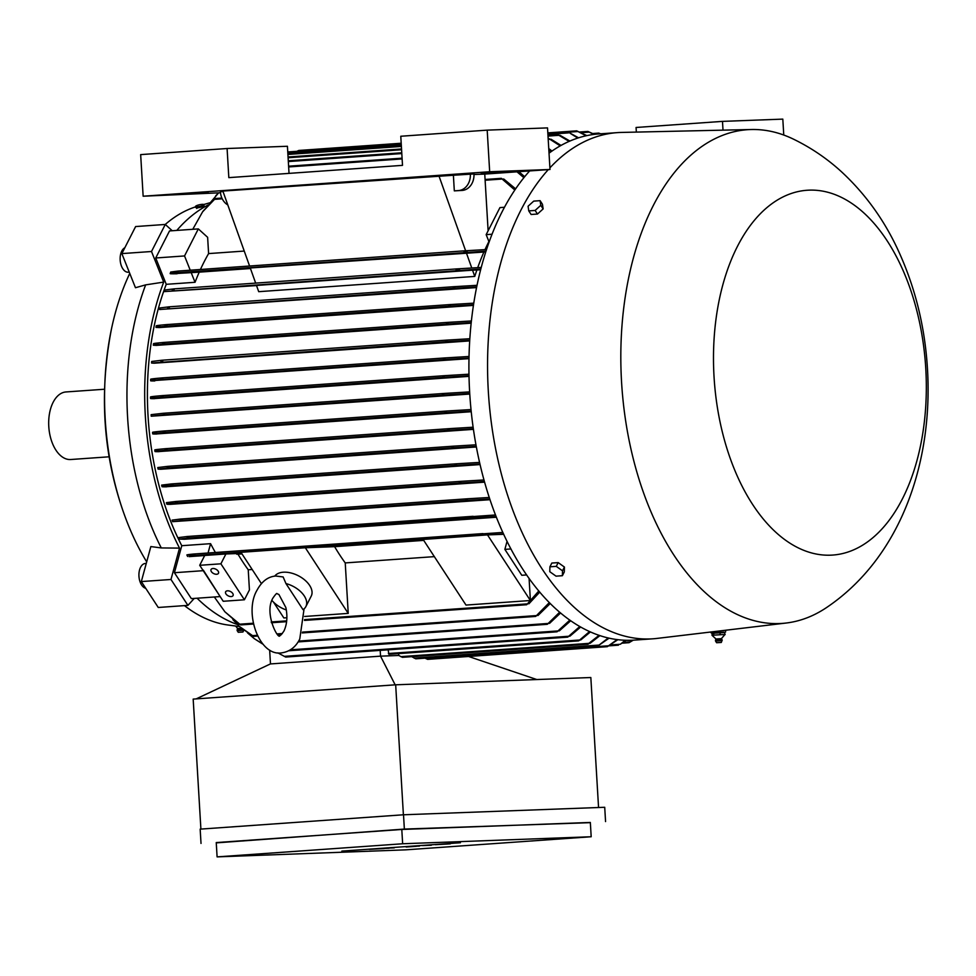 <?xml version="1.0" encoding="UTF-8"?>
<svg xmlns="http://www.w3.org/2000/svg" width="976" height="976" viewBox="0 0 976 976"><rect width="100%" height="100%" fill="white"/><g stroke="black" fill="none" stroke-linecap="round" stroke-linejoin="round"><path stroke-width="1.46" d="M278.904 594.482L285.858 607.56C287.688 616.442 287.066 624.237 283.979 630.96C281.503 634.571 280.149 635.998 279.941 635.266C279.197 641.696 263.496 613.697 272.963 597.995C275.574 594.286 276.916 592.859 277.001 593.689L278.904 594.482M586.137 135.774L576.657 130.845L586.844 135.615M469.712 393.45L444.495 394.975L442.372 394.328L444.361 393.426L469.627 391.901M617.893 639.67L607.328 646.673L617.137 639.573M529.651 170.934A253.711 146.949 86 0 0 478.655 458.293A253.711 146.949 86 0 0 631.606 640.256A253.711 146.949 86 0 0 634.437 640.11L653.078 638.792A253.711 146.949 86 0 0 657.153 638.402L786.241 623.017A247.465 143.338 86 0 0 826.099 607.865C901.958 557.015 934.032 459.537 927.2 364.78C924.272 323.837 914.463 285.407 897.786 249.478C883.805 219.429 864.943 193.443 841.202 171.508C826.721 158.319 810.653 147.461 792.988 138.921A247.465 143.338 86 0 0 751.386 129.515A247.465 143.338 86 0 0 750.154 129.552A247.465 143.338 86 0 0 621.553 381.884A247.465 143.338 86 0 0 779.507 623.542A247.465 143.338 86 0 0 786.241 623.017M548.292 169.617A253.711 146.949 86 0 0 497.296 456.975A253.711 146.949 86 0 0 650.248 638.938A253.711 146.949 86 0 0 653.078 638.792M751.386 129.515L621.419 132.431A253.711 146.949 86 0 0 620.163 132.468A253.711 146.949 86 0 0 617.332 132.626A253.711 146.949 86 0 0 549.903 167.86M163.26 413.275L164.468 413.958L163.346 414.837L151.231 416.215L151.134 414.654L163.26 413.275L444.324 393.426M172.227 230.739L165.286 224.456L151.5 251.503L163.712 282.101L145.656 284.87A216.721 125.526 86 0 0 127.6 417.362A216.721 125.526 86 0 0 161.284 547.939L179.523 548.109L170.983 579.476L187.917 605.376L194.261 598.41M163.712 282.101A218.282 126.429 86 0 0 145.339 416.081A218.282 126.429 86 0 0 179.523 548.109M809.067 190.149A182.866 105.92 86 0 0 714.029 376.602A182.866 105.92 86 0 0 830.747 555.173A182.866 105.92 86 0 0 925.785 368.721A182.866 105.92 86 0 0 809.067 190.149M724.07 632.131L712.651 632.814M129.759 273.402A211.511 122.512 86 0 0 111.349 329.534A211.511 122.512 86 0 0 105.201 419.046A211.511 122.512 86 0 0 124.44 514.95A211.511 122.512 86 0 0 146.693 561.859M184.464 605.62A211.511 122.512 86 0 0 227.994 625.006L239.535 626.555M197.079 598.215A216.721 125.526 86 0 0 237.4 624.518M170.983 579.476L141.325 581.574L150.853 546.572L161.284 547.939M225.956 593.933A4.172 2.452 27 0 1 225.639 591.798A4.172 2.452 27 0 1 228.933 590.944A4.172 2.452 27 0 1 232.739 593.457A4.172 2.452 27 0 1 233.057 595.58A4.172 2.452 27 0 1 229.763 596.434A4.172 2.452 27 0 1 225.956 593.933M211.377 571.631A4.172 2.452 27 0 1 211.06 569.496A4.172 2.452 27 0 1 214.354 568.642A4.172 2.452 27 0 1 218.16 571.155A4.172 2.452 27 0 1 218.478 573.278A4.172 2.452 27 0 1 215.184 574.132A4.172 2.452 27 0 1 211.377 571.631M203.874 204.655L204.094 205.655A4.246 0.83 167.8 0 1 203.764 206.095L202.91 206.534A4.246 0.83 167.8 0 1 198.445 207.656A4.246 0.83 167.8 0 1 195.786 207.449L195.566 206.448A4.246 0.83 -12.2 0 0 198.604 206.607A4.246 0.83 -12.2 0 0 203.179 205.314A4.246 0.83 -12.2 0 0 203.874 204.655A4.246 0.83 -12.2 0 0 200.849 204.496A4.246 0.83 -12.2 0 0 196.274 205.802A4.246 0.83 -12.2 0 0 195.566 206.448M202.837 206.448L197.323 207.986M195.651 206.839A211.511 122.512 86 0 0 165.249 224.456M145.729 588.296A12.505 7.247 -94 0 1 141.593 584.966A12.505 7.247 -94 0 1 139.202 571.533A12.505 7.247 -94 0 1 145.314 563.481L146.266 563.408M129.247 272.145L128.283 272.206A12.505 7.247 -94 0 1 121.036 264.874A12.505 7.247 -94 0 1 121.768 251.1A12.505 7.247 -94 0 1 124.818 247.745M285.956 583.575A20.838 12.237 27 0 1 305.878 606.584A20.838 12.237 27 0 1 303.011 609.658L285.956 583.575L283.138 576.95L275.757 576.023C268.107 576.621 261.91 581.257 257.176 589.955C243.622 612.135 258.982 656.128 281.186 652.932C289.494 651.846 295.691 647.21 299.766 639.012L304.073 608.865M274.744 576.121A20.838 12.237 27 0 1 283.272 572.217A20.838 12.237 27 0 1 304.829 580.073A20.838 12.237 27 0 1 311.246 596.068L305.878 606.584M721.301 642.452L716.616 642.733L721.301 642.452L722.203 640.049L721.386 638.658L724.875 634.595L724.753 632.509L712.492 632.899M721.386 638.658L716.079 638.999M713.895 635.132L712.041 635.352M722.081 640.049L715.445 640.451L715.981 638.987L712.138 635.4L712.016 633.326L724.753 632.509M720.532 634.717L713.419 635.169M725.144 634.522L719.885 634.742M241.475 628.288L237.619 628.556L237.083 630.008L243.073 629.63M242.939 632.009L238.266 632.289L242.939 632.009L243.817 630.24L237.18 630.63L237.083 630.008M66.38 391.937A33.867 19.618 86 0 0 66.002 391.949A33.867 19.618 86 0 0 48.8 426.793A33.867 19.618 86 0 0 70.394 459.537A33.867 19.618 86 0 0 70.772 459.513A33.867 19.618 86 0 0 71.15 459.476M435.284 844.704L450.302 843.862L435.272 844.508M419.485 846.082L410.506 846.412L419.485 846.082M394.28 847.863L385.3 848.193L394.28 847.863M369.306 849.364L384.324 848.522L369.294 849.169M389.082 848.229L380.115 848.559L389.082 848.229M406.138 847.022L416.52 846.29L406.138 847.022M431.343 845.24L422.364 845.57L431.343 845.24M722.057 640.671L715.542 641.073L715.445 640.451M460.428 842.739L341.82 851.109L460.428 842.739M405.638 849.852L591.188 836.749L402.649 843.764L217.099 856.879L405.638 849.852M549.793 571.704L549.915 566.812L556.271 566.361L562.505 570.814L562.383 575.706L556.027 576.157L549.793 571.704M528.077 206.229L533.738 201.117L540.106 200.666L540.789 205.326L535.129 210.438L528.76 210.889L528.077 206.229M591.188 836.749L590.334 822.451L401.795 829.466L402.649 843.764M217.099 856.879L216.245 842.569L401.795 829.466M562.505 570.814L564.421 567.056L564.299 571.96L562.383 575.706M564.421 567.056L558.187 562.603L556.271 566.361M558.187 562.603L551.83 563.054L549.915 566.812M535.129 210.438L537.471 214.037L531.115 214.488L528.76 210.889M537.471 214.037L543.144 208.925L540.789 205.326M543.144 208.925L542.449 204.265L540.106 200.666M590.346 822.658L404.357 829.075L216.269 842.874M720.166 634.803L720.044 632.716M713.798 635.205L713.676 633.131L712.016 633.326M605.559 821.585L604.717 807.286L403.515 814.777L404.357 829.075M201.019 843.435L200.165 829.136L403.515 814.777M286.334 609.963A20.838 12.237 27 0 1 271.926 600.399M598.556 807.506L590.834 677.527L395.67 684.798L403.393 814.789M200.897 829.088L193.175 699.097L395.67 684.798M470.334 174.07A15.628 12.737 87.9 0 1 458.549 190.564L454.316 190.869L453.389 175.265L473.958 173.935A15.628 12.737 -92.1 0 1 462.173 190.43L458.549 190.564M227.798 204.936A15.628 12.737 87.9 0 1 220.393 191.723L223.028 191.54M550 169.495L547.524 127.893L487.195 130.137L400.782 136.25L402.502 165.359L228.823 177.632L227.091 148.511L140.666 154.611L143.143 196.213L489.671 171.739L550 169.495L484.755 174.094L488.122 230.775M487.195 130.137L489.671 171.739M185.538 194.126L208.193 192.662L185.513 193.76M481.229 173.24L503.884 171.776L481.217 172.886M227.091 148.511L287.42 146.266L289.03 173.374M220.478 192.76L143.143 196.213M636.34 132.102L636.071 127.478L722.484 121.378L782.813 119.121L783.765 135.042M722.484 121.378L723.009 130.15M141.325 581.574L158.258 607.475L187.917 605.376M165.286 224.456L135.627 226.554L121.841 253.601L135.469 287.725L145.656 284.87M208.181 204.96A216.721 125.526 86 0 0 176.802 230.421M395.158 684.835L380.542 656.153L270.401 663.936L196.176 698.889M468.553 656.47L536.8 679.54M238.083 554.087L241.462 553.843L238.083 554.087M241.987 553.904L236.741 554.246L241.95 553.843M462.173 190.43L454.316 190.869M473.982 174.497L484.755 174.094M249.575 266.009L222.857 191.064L453.389 175.265M488.744 241.109L488.781 241.792A213.598 123.72 -94 0 0 484.999 249.624M203.362 570.216L220.161 596.58L199.714 565.299L220.893 563.811L225.907 553.965L204.728 555.454L199.714 565.299M203.24 570.679L174.423 572.717L191.357 598.617L220.161 596.58L223.223 601.277L244.403 599.776L220.893 563.811M151.5 251.503L121.841 253.601M174.423 572.717L181.78 545.706A213.598 123.72 -94 0 1 166.249 284.321L155.733 257.981L184.537 255.944L198.323 228.896L207.632 237.314L208.596 253.589A213.598 123.72 86 0 0 200.434 269.486M155.733 257.981L169.519 230.934L198.323 228.896M633.229 640.183L629.056 642.684L632.655 640.207M622.017 643.184L629.056 642.684M620.285 644.282L625.372 640.256M607.328 646.673L427.622 659.361L425.097 658.153M609.122 638.145L597.922 645.953L415.788 658.812L411.701 656.665M597.922 645.953L608.316 637.962M400.758 656.641L588.833 643.367L588.04 644.221L402.393 657.324L398.794 655.482L380.542 656.153L380.189 650.382M590.931 642.452L587.955 644.209M388.143 649.821L388.875 654.286L578.646 640.878L589.589 631.533M581.403 639.146L578.5 640.866M570.533 635.4L567.507 637.108M285.7 657.055L567.703 637.133L579.829 626.494M277.843 652.871L285.687 657.055M559.87 630.093L556.759 631.765M288.823 650.748L557.04 631.801L569.85 620.102M550.013 622.639L546.963 624.262M298.107 641.915L547.304 624.311L559.687 612.184M262.52 643.953L254.346 638.707L262.263 643.648M538.435 614.782L535.202 616.368M302.243 632.924L535.641 616.442L549.354 602.57M232.898 619.65L239.462 626.482L252.552 635.632L253.638 636.352L257.53 636.084M253.601 636.254L251.076 635.071M252.064 635.705L239.462 626.482M247.611 632.985L254.346 638.707M398.647 653.591L398.757 655.482M270.474 663.924L269.657 650.126M529.236 603.119L526.174 604.62M304.512 620.407L526.662 604.73L538.825 590.968M214.33 596.995L224.907 611.806L240.645 624.921L253.528 624.018M240.633 624.786L238.412 623.652M239.218 624.25L224.907 611.806M237.998 554.185A213.598 123.72 -94 0 0 248.233 569.777L249.429 589.931L244.403 599.776M241.414 553.026L241.462 553.843M241.304 552.867L240.865 553.868M240.804 552.88L237.412 553.124L237.473 554.112M237.412 553.16L236.741 554.246M237.046 553.197L237.107 554.185M526.674 574.937L521.794 575.279L504.86 549.378L507.056 541.314M529.077 578.365L530.395 600.521L487.5 534.897L503.701 534.299M530.395 600.521L466.003 605.071L423.108 539.447L487.5 534.897M423.718 540.375L334.609 546.67A213.598 123.72 86 0 0 345.236 562.92L434.344 556.637M345.236 562.92L348.237 613.392L305.342 547.768L334.609 546.67M348.237 613.392L304.61 616.466M286.895 617.723L283.845 617.942L273.524 602.143M261.409 583.611L240.95 552.306L305.342 547.768M248.233 569.777L252.186 569.496M236.692 553.563L225.907 553.965M503.555 533.97L481.656 535.251L480.778 534.519M194.761 554.71L194.883 555.503L189.1 556.637L204.692 555.539M480.643 534.958L483.986 533.884M193.785 555.088C184.781 555.271 184.635 554.917 193.333 554.051L502.847 532.432M193.15 554.417L195.102 555.124M496.125 516.511L471.859 517.963L470.761 517.243M188.795 537.154L188.697 537.959L179.535 539.094L184.257 539.264L496.406 517.219M470.652 517.622L474.287 516.633M187.246 536.495L495.527 514.974M179.535 539.094L178.889 537.556L187.221 536.495L473.116 516.304M186.928 536.934L189.063 537.508M484.413 481.51L460.635 482.937L459.245 482.229L461.502 481.302L483.986 479.96M177.4 502.14L177.022 502.957L460.635 482.937M484.596 482.144L170.202 504.348L166.847 504.177L166.384 502.64L175.936 501.469L461.502 481.302M175.485 502.03L177.547 502.396M479.924 463.954L456.475 465.357L454.962 464.674L457.134 463.746L479.57 462.404M172.959 484.584L172.435 485.414L456.475 465.357M480.07 464.576L164.968 486.829L162.016 486.658L161.626 485.109L171.556 483.913L457.097 463.746M171.032 484.535L173.045 484.791M476.251 446.374L453.547 447.728L451.925 447.045L453.999 446.13L475.959 444.812M169.055 467.028L168.433 467.87L158.075 469.102L160.759 469.261L476.361 446.971M158.075 469.102L157.77 467.553L167.762 466.345L453.974 446.142M167.177 467.028L169.116 467.187M473.336 428.757L449.497 430.196L447.703 429.525L449.777 428.61L473.116 427.207M166.969 449.35L166.164 450.204L449.497 430.196M165.664 448.667L449.777 428.61L165.713 448.667M164.944 449.411L166.994 449.46M471.164 411.116L446.886 412.58L444.946 411.921L446.996 411.006L471.005 409.566M165.212 431.685L164.261 432.539L446.886 412.58M163.968 431.002L446.959 411.018L164.005 431.002M163.114 431.807L165.225 431.734M468.98 375.76L444.995 377.212L442.836 376.565L444.69 375.662L468.956 374.198M163.114 396.268L161.016 396.549M162.114 395.622L444.69 375.662M444.653 375.675L162.089 395.622L163.114 396.317M468.98 358.046L445.703 359.449L443.494 358.802L445.202 357.911L469.005 356.484M162.772 378.517L160.747 378.908M445.129 357.924L161.906 377.919L162.76 378.627L161.87 377.919L445.202 357.911M469.7 340.307L447.825 341.612L445.629 340.966L447.154 340.099L469.81 338.733M162.785 360.778L160.894 361.266M162.04 360.229L162.76 360.949L162.04 360.229L151.683 361.462L151.561 363.023L154.232 363.194L469.663 340.917M471.201 322.531L448.862 323.873L446.557 323.227L447.984 322.361L471.371 320.958M164.627 342.93L162.65 343.528M447.947 322.361L163.968 342.417L164.554 343.149L163.944 342.417L447.984 322.361M473.494 304.732L451.119 306.061L448.74 305.439L450.046 304.573L473.738 303.158M167.006 325.057L165.017 325.777M166.457 324.605L450.046 304.573M166.42 324.605L166.908 325.337L166.42 324.605L450.009 304.573M476.666 286.895L455.56 288.152L453.206 287.517L454.328 286.663L476.983 285.321M169.543 307.22L167.64 308.038M455.56 288.152L159.588 309.514L159.966 307.94L169.08 306.818L454.328 286.663M169.08 306.818L169.385 307.562L169.08 306.818L454.291 286.676M459.623 269.876L455.902 269.352M174.314 289.238L172.264 290.165M456.06 269.718L457.061 268.888L481.205 267.448M480.79 269.022L164.273 291.592L164.737 290.006L173.899 288.884L457.061 268.888M173.899 288.884L174.094 289.64L173.899 288.884L457.024 268.888M477.715 267.644A213.598 123.72 -94 0 1 483.913 252.04L250.259 267.961L255.663 283.101M471.762 267.997L466.308 252.699M467.236 251.869L463.783 251.222M178.242 271.389L176.4 272.414M464.759 250.82L463.966 251.637L464.759 250.82L486.499 249.539M177.986 271.072L177.961 271.84L177.986 271.072L464.698 250.82L177.998 271.072L170.727 272.023L170.153 273.609L172.008 273.792L199.238 272.145A213.598 123.72 86 0 0 195.054 282.284L166.249 284.321M485.975 251.125L176.607 272.731C167.921 273.609 168.067 273.951 177.071 273.768M465.625 250.759L438.907 175.802M489.098 241.987L486.158 234.643L499.944 207.595L504.433 207.278M244.244 251.064L208.596 253.589M190.235 270.206L184.537 255.944M485.121 180.243L501.31 179.096L501.335 178.327L514.816 190.015M222.247 198.811L214.537 199.348L215.318 198.531L202.593 211.841L192.772 229.287M500.859 178.486L504.08 179.584M213.244 200.117L215.318 198.653M203.167 211.084L213.976 199.421M548.207 139.385L549.5 139.287L548.793 138.568L560.236 145.875M548.658 138.592L551.745 139.922M548.012 136.079L558.65 135.335L557.76 134.627L569.142 141.386M557.686 134.639L560.834 135.969M577.816 138.055L570.509 133.541M401.197 143.24L298.766 150.463L296.741 151.378M593.811 134.42L587.894 131.431L594.445 134.346M600.203 133.834L598.776 133.102L600.655 133.797M216.257 195.261L218.502 192.906M218.587 192.894L209.779 203.289M208.047 553.014L210.584 543.669A213.598 123.72 86 0 0 215.391 552.489M181.78 545.706L210.584 543.669M195.054 282.284L191.125 272.45M164.273 291.592L256.542 285.578M474.763 276.415L258.713 291.678L256.493 285.443L472.543 270.181L474.763 276.415A213.598 123.72 -94 0 1 476.886 270.023L472.543 270.181M159.588 309.514L476.532 287.578M159.893 325.996C153.183 326.033 155.721 325.533 167.494 324.508M451.119 306.061L165.517 326.24L155.977 327.387L159.283 327.57L473.397 305.39M158.124 343.808C150.206 343.906 152.5 343.418 164.993 342.332M448.862 323.873L163.248 344.04L153.317 345.223L156.245 345.394L471.127 323.166M447.825 341.612L151.561 363.023M154.842 379.371C147.449 379.444 149.999 378.944 162.467 377.871M162.431 379.444C149.962 380.518 147.4 381.018 154.781 380.945M150.646 380.786L468.968 358.643M154.562 397.11C147.303 397.171 149.901 396.671 162.37 395.597M162.406 397.159C149.926 398.232 147.327 398.733 154.574 398.672M150.511 396.951L150.536 398.513L152.939 398.684L469.005 376.358M151.231 416.215L469.749 394.048M156.587 432.466C149.328 432.539 151.939 432.039 164.407 430.965M164.566 432.514C152.097 433.588 149.487 434.088 156.758 434.027M152.549 432.319L152.707 433.881L155.123 434.039L471.225 411.713M158.893 450.107C151.512 450.18 154.062 449.668 166.542 448.594M166.762 450.156C154.293 451.229 151.744 451.729 159.137 451.656M154.745 449.948L154.977 451.51L157.49 451.668L473.421 429.355M173.484 485.328C160.991 486.414 158.71 486.914 166.628 486.817M178.083 502.872C166.31 503.897 163.785 504.385 170.483 504.348M489.793 499.029L467.028 500.383L465.808 499.675L468.041 498.748L489.281 497.479M181.987 519.72L181.78 520.525L172.654 521.66L172.105 520.123L180.548 519.049L468.004 498.748M180.206 519.549L182.183 520.025M617.332 132.626L598.691 133.944A253.711 146.949 86 0 0 549.024 153.183M626.055 640.28L620.272 644.282M599.935 635.596L590.151 643.294M588.833 643.367L599.105 635.315M590.443 631.911L580.732 639.963M580.696 626.995L569.899 636.206M570.74 620.724L559.297 630.874M560.602 612.952L549.549 623.383M550.269 603.485L537.996 615.502M539.765 592.078L528.919 603.79M504.86 549.378L510.96 548.951M480.595 269.754L476.886 270.023M485.731 251.918L483.913 252.04M250.466 268.522L199.238 272.145M486.158 234.643L492.002 234.228M503.677 178.962L515.609 188.832M523.88 177.693L516.987 171.825M518.89 171.691L524.685 176.705M551.208 151.609L548.829 149.779M548.756 148.596L552.001 151.048M550.989 139.214L561.029 145.424M559.968 135.274L569.911 141.044M569.545 132.846L578.573 137.811M490.013 499.7L172.654 521.66M623.335 642.293L630.264 641.805M610.708 644.929L619.577 644.306M425.975 658.678L608.438 645.795M414.153 658.129L598.861 645.087M388.363 653.517L579.256 640.036M284.175 656.36L568.215 636.303M290.384 649.833L557.406 630.972M298.619 641.073L547.499 623.505M252.552 635.632L257.164 635.315M277.33 633.888L282.332 633.534M302.499 632.106L535.702 615.636M239.779 624.189L253.382 623.225M271.218 621.968L286.7 620.87M304.549 619.614L526.552 603.937M194.883 555.503L481.656 535.251M193.346 554.051L482.961 533.591M188.697 537.959L471.859 517.963M175.961 501.469L461.465 481.302M168.433 467.87L453.547 447.728M163.346 414.837L444.495 394.975M161.955 397.195L444.995 377.212M161.565 379.518L445.703 359.449M447.118 340.099L162.065 360.229L447.081 340.099M288.652 166.945L402.124 158.929M288.335 161.565L401.807 153.561M288.103 157.746L401.575 149.743M287.908 154.452L401.38 146.437M287.798 152.707L401.282 144.704M547.914 134.346L568.435 132.895M567.739 132.236L577.89 131.528M581.403 132.663L589.15 132.114M594.164 134.188L600.081 133.773M181.78 520.525L467.028 500.383M725.534 630.252L725.632 631.972M196.579 207.754L196.725 208.437M124.44 514.95C103.273 456.256 98.905 394.45 111.349 329.534M238.266 632.289L237.18 630.63M70.772 459.513L109.214 456.792M66.002 391.949L104.444 389.241M716.616 642.733L715.542 641.073M235.692 626.043L237.619 628.556M203.752 204.509L210.206 202.691M711.016 631.984L711.077 632.838M609.207 645.831L618.43 645.185M278.245 634.62L281.527 634.388M271.426 622.749L286.615 621.675M187.624 556.479L186.867 554.941M171.581 483.913L457.134 463.746M167.787 466.345L453.999 446.13M163.285 413.275L444.361 393.426M215.33 198.531L221.906 198.067M485.084 179.474L501.31 178.34M202.593 211.841L203.728 210.328M288.603 166.188L402.075 158.173M288.286 160.808L401.758 152.793M288.054 156.99L401.539 148.974M287.859 153.683L401.331 145.668M547.963 135.322L557.747 134.627M287.761 151.951L401.234 143.936M547.865 133.578L567.385 132.199M547.829 132.882L576.657 130.845M579.964 131.992L587.894 131.431M592.859 133.517L598.776 133.102M216.855 194.614L215.672 195.895M156.258 325.813L155.977 327.387M153.513 343.662L153.317 345.223M150.682 379.225L150.633 380.786M180.56 519.049L468.041 498.748"/></g></svg>
